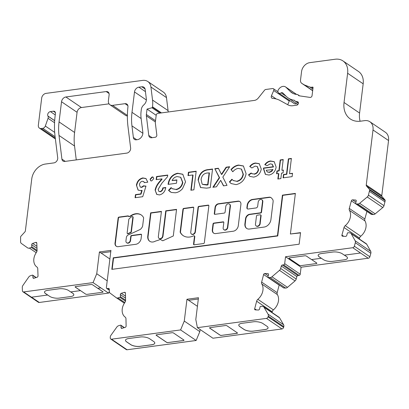 <?xml version="1.0" encoding="UTF-8"?>
<svg xmlns="http://www.w3.org/2000/svg" width="409" height="409" viewBox="0 0 409 409"><rect width="100%" height="100%" fill="white"/><g stroke="black" fill="none" stroke-linecap="round" stroke-linejoin="round"><path stroke-width="0.61" d="M229.546 204.168A2.592 1.963 124.2 0 1 229.71 204.265A2.592 1.963 124.2 0 1 230.415 206.116L227.793 227.46A2.592 1.963 124.2 0 1 225.339 230.144A2.592 1.963 124.2 0 1 224.178 229.894A2.592 1.963 124.2 0 1 224.03 229.781M225.027 229.935A2.592 1.963 124.2 0 1 223.866 229.684A2.592 1.963 124.2 0 1 223.161 227.833L223.815 222.532A0.864 0.654 -55.8 0 0 223.191 221.831L213.83 223.089A0.864 0.654 -55.8 0 0 213.012 223.979L212.307 229.715A4.755 3.604 -55.8 0 0 213.6 233.115A4.755 3.604 -55.8 0 0 215.732 233.575L233.222 231.223A5.363 4.064 -55.8 0 0 238.299 225.671L240.906 204.454A4.09 3.098 -55.8 0 0 239.792 201.53A4.09 3.098 -55.8 0 0 237.956 201.136L218.35 203.769A3.487 2.638 -55.8 0 0 215.047 207.378L214.28 213.641A0.864 0.654 -55.8 0 0 214.904 214.342L224.265 213.084A0.864 0.654 -55.8 0 0 225.083 212.189L225.783 206.489A2.592 1.963 124.2 0 1 227.189 204.219A2.592 1.963 124.2 0 1 229.398 204.055A2.592 1.963 124.2 0 1 230.103 205.906L227.481 227.251A2.592 1.963 124.2 0 1 225.027 229.935M256.331 226.024A2.659 2.014 -55.8 0 0 256.479 226.136A2.659 2.014 -55.8 0 0 257.67 226.392A2.659 2.014 -55.8 0 0 260.201 223.109L261.106 215.712A0.864 0.654 -55.8 0 0 260.697 215.022M255.569 223.478A2.659 2.014 -55.8 0 0 256.167 225.926A2.659 2.014 -55.8 0 0 257.358 226.182A2.659 2.014 -55.8 0 0 259.889 222.9L260.799 215.502A0.864 0.654 -55.8 0 0 260.175 214.802L257.292 215.19A0.864 0.654 -55.8 0 0 256.474 216.085L255.569 223.478M189.715 237.021A14.724 11.155 -55.8 0 0 193.631 235.824A0.864 0.654 124.2 0 1 194.479 236.458L193.544 244.096A0.864 0.654 -55.8 0 0 194.163 244.797L203.529 243.539A0.864 0.654 -55.8 0 0 204.347 242.644L208.866 205.814A0.864 0.654 -55.8 0 0 208.242 205.113L198.881 206.371A0.864 0.654 -55.8 0 0 198.063 207.266L195.078 231.606A2.592 1.963 124.2 0 1 192.624 234.285A2.592 1.963 124.2 0 1 191.458 234.035A2.592 1.963 124.2 0 1 190.758 232.184L193.743 207.844A0.864 0.654 -55.8 0 0 193.12 207.143L183.759 208.401A0.864 0.654 -55.8 0 0 182.941 209.296L180.164 231.898A0.864 0.654 -55.8 0 0 180.231 232.322A14.724 11.155 -55.8 0 0 183.109 235.599A14.724 11.155 -55.8 0 0 189.715 237.021M208.769 205.333A0.864 0.654 -55.8 0 0 208.554 205.323L199.193 206.581A0.864 0.654 -55.8 0 0 198.375 207.475L195.39 231.816A2.592 1.963 124.2 0 1 192.93 234.5A2.592 1.963 124.2 0 1 191.77 234.25A2.592 1.963 124.2 0 1 191.622 234.132M152.966 241.985A7.219 5.465 -55.8 0 0 155.44 241.106A43.983 33.318 -55.8 0 0 160.318 239.454L162.762 240.783L173.288 235.983L176.56 209.367L165.757 210.819L162.67 235.957A2.592 1.963 124.2 0 1 160.216 238.641A2.592 1.963 124.2 0 1 159.055 238.391A2.592 1.963 124.2 0 1 158.349 236.535L161.437 211.397L150.635 212.849L147.731 236.474A7.219 5.465 -55.8 0 0 149.73 241.29A7.219 5.465 -55.8 0 0 152.966 241.985M176.53 209.623L166.069 211.029L162.981 236.167A2.592 1.963 124.2 0 1 160.527 238.851A2.592 1.963 124.2 0 1 159.367 238.6A2.592 1.963 124.2 0 1 159.213 238.488M127.552 233.611A0.864 0.654 -55.8 0 0 128.298 233.764L130.788 232.609A0.864 0.654 -55.8 0 0 131.386 231.78L133.15 217.424A0.864 0.654 -55.8 0 0 132.736 216.734M127.143 232.92A0.864 0.654 -55.8 0 0 127.986 233.554L130.481 232.394A0.864 0.654 -55.8 0 0 131.074 231.566L132.838 217.215A0.864 0.654 -55.8 0 0 131.918 216.622A10.46 7.924 -55.8 0 0 129.075 218.922A0.864 0.654 -55.8 0 0 128.789 219.521L127.143 232.92M135.783 244.306A5.639 4.274 -55.8 0 0 141.161 238.084L141.55 234.919A0.864 0.654 -55.8 0 0 140.926 234.219L131.565 235.477A0.864 0.654 -55.8 0 0 130.747 236.366L130.261 240.308A2.592 1.963 124.2 0 1 127.807 242.992A2.592 1.963 124.2 0 1 126.647 242.742A2.592 1.963 124.2 0 1 125.941 240.891L126.335 237.685A2.909 2.203 124.2 0 1 129.101 234.613L140.297 229.418A6.242 4.729 -55.8 0 0 142.567 226.315A0.864 0.654 -55.8 0 0 142.639 226.049L143.62 218.043A0.864 0.654 -55.8 0 0 143.554 217.614A12.183 9.228 -55.8 0 0 141.182 214.914A12.183 9.228 -55.8 0 0 130.318 216.029A0.864 0.654 124.2 0 1 129.934 216.192L128.625 216.576A0.864 0.654 -55.8 0 0 128.002 215.875L118.947 217.092A0.864 0.654 -55.8 0 0 118.129 217.987L115.139 242.343A4.525 3.425 -55.8 0 0 116.248 246.233A4.525 3.425 -55.8 0 0 117.976 246.693L135.691 244.316A5.639 4.274 -55.8 0 0 135.783 244.306M141.448 234.434A0.864 0.654 -55.8 0 0 141.238 234.429L131.877 235.686A0.864 0.654 -55.8 0 0 131.059 236.581L130.573 240.523A2.592 1.963 124.2 0 1 128.119 243.202A2.592 1.963 124.2 0 1 126.959 242.956A2.592 1.963 124.2 0 1 126.81 242.839M53.374 111.207L50.404 111.611A2.878 2.178 124.2 0 0 48.109 113.313A2.878 2.178 124.2 0 0 47.914 116.033L47.986 116.166A2.878 2.178 -55.8 0 1 48.052 118.313L45.322 126.038A2.878 2.178 124.2 0 1 42.766 128.319L41.248 128.523A4.029 3.052 124.2 0 1 39.438 128.135A4.029 3.052 124.2 0 1 38.344 125.256L41.672 98.14A4.606 3.487 124.2 0 1 46.033 93.375L142.623 80.399A11.513 8.722 124.2 0 1 147.792 81.509A11.513 8.722 124.2 0 1 150.931 87.035L152.537 100.057A28.783 21.8 124.2 0 1 152.511 106.826L152.465 107.189A0.578 0.435 124.2 0 1 151.979 107.772L147.041 109.085L146.376 114.5A5.757 4.361 -55.8 0 0 146.371 115.854L148.779 135.42A4.029 3.052 -55.8 0 0 149.878 137.352A4.029 3.052 -55.8 0 0 151.688 137.741L155.19 137.271A1.728 1.309 -55.8 0 0 156.826 135.077L155.292 122.618L156.207 115.174A1.728 1.309 124.2 0 1 157.843 113.385L254.403 100.415A5.757 4.361 -55.8 0 0 258.314 98.022L264.567 90.2A1.728 1.309 124.2 0 1 265.743 89.479L272.639 88.554A1.728 1.309 124.2 0 1 273.416 88.722A1.728 1.309 124.2 0 1 273.728 90.512L271.464 95.752A2.301 1.743 -55.8 0 0 271.888 98.14A2.301 1.743 -55.8 0 0 272.588 98.375A28.783 21.8 124.2 0 1 280.001 100.476L288.14 104.939A11.513 8.722 -55.8 0 0 292.767 105.716L296.724 105.185A1.728 1.309 -55.8 0 0 298.36 103.4L298.396 103.104A1.728 1.309 -55.8 0 0 297.926 101.872A1.728 1.309 -55.8 0 0 297.496 101.703L295.855 101.463A1.728 1.309 124.2 0 1 295.421 101.299A1.728 1.309 124.2 0 1 295.237 101.135L294.7 100.532A1.728 1.309 -55.8 0 0 294.516 100.369A1.728 1.309 -55.8 0 0 294.081 100.2A23.604 17.878 124.2 0 1 288.166 97.935A23.604 17.878 124.2 0 1 286.269 96.381L282.726 92.899A1.728 1.309 -55.8 0 0 282.588 92.782A1.728 1.309 -55.8 0 0 281.811 92.618A1.728 1.309 -55.8 0 0 281.136 92.884A2.878 2.178 124.2 0 1 278.713 93.047A2.878 2.178 124.2 0 1 278.764 89.126L279.189 88.62A5.757 4.361 124.2 0 1 282.972 86.381A5.757 4.361 124.2 0 1 285.559 86.938A5.757 4.361 124.2 0 1 286.019 87.316L290.334 91.56A17.27 13.083 -55.8 0 0 291.724 92.695A17.27 13.083 -55.8 0 0 297.241 94.469A1.728 1.309 124.2 0 1 297.788 94.643A1.728 1.309 124.2 0 1 297.977 94.806L298.58 95.491A1.728 1.309 -55.8 0 0 298.769 95.655A1.728 1.309 -55.8 0 0 299.199 95.818L310.083 97.419A1.728 1.309 -55.8 0 0 312.062 95.629L313.054 87.567A0.578 0.435 -55.8 0 0 312.64 87.102L311.74 87.224A5.757 4.361 124.2 0 1 309.843 87.025L304.403 84.949L301.883 83.41A4.606 3.487 124.2 0 1 301.77 83.344A4.606 3.487 124.2 0 1 300.518 80.046L301.556 71.595A8.635 6.539 124.2 0 1 309.736 62.659L335.181 59.239A17.27 13.083 124.2 0 1 342.931 60.9A17.27 13.083 124.2 0 1 347.624 73.252L344.035 102.49A23.027 17.444 -55.8 0 0 350.298 118.958A23.027 17.444 -55.8 0 0 360.631 121.176L364.71 120.629A11.513 8.722 124.2 0 1 369.874 121.739A11.513 8.722 124.2 0 1 373.008 129.97L366.249 185.011A1.728 1.309 -55.8 0 0 366.53 186.08L369.455 189.372A1.15 0.874 124.2 0 1 369.639 190.083L368.448 195.129A2.878 2.178 124.2 0 1 367.251 196.974L359.639 203.299A2.878 2.178 124.2 0 1 357.788 203.979L356.249 203.912A2.878 2.178 -55.8 0 0 356.28 203.887L355.942 203.866A0.578 0.435 124.2 0 1 355.631 203.299L356.219 201.162A1.15 0.874 -55.8 0 0 355.942 200.154A1.15 0.874 -55.8 0 0 355.59 200.037L352.594 199.848A1.15 0.874 -55.8 0 0 352.43 199.853A1.15 0.874 -55.8 0 0 351.372 200.86L349.286 208.426A2.878 2.178 -55.8 0 0 349.45 210.374A11.513 8.722 124.2 0 1 345.232 225.65A2.878 2.178 -55.8 0 0 344.015 227.516L341.924 235.083A1.15 0.874 -55.8 0 0 342.2 236.09A1.15 0.874 -55.8 0 0 342.553 236.208L345.554 236.397A1.15 0.874 -55.8 0 0 346.771 235.385L347.359 233.248A0.578 0.435 124.2 0 1 347.972 232.741L349.818 232.854A2.878 2.178 124.2 0 1 350.697 233.15A2.878 2.178 124.2 0 1 351.234 233.738L355.155 240.783A2.878 2.178 124.2 0 1 355.309 242.716L354.342 246.208A1.728 1.309 124.2 0 1 352.762 247.716L285.528 256.745L284.679 263.657A1.15 0.874 124.2 0 1 283.59 264.848L282.363 265.017A1.15 0.874 -55.8 0 0 281.305 266.039L280.666 268.478A2.878 2.178 124.2 0 1 279.495 270.344L271.949 276.786A2.878 2.178 124.2 0 1 270.109 277.501L268.248 277.425A0.578 0.435 124.2 0 1 267.926 276.873L268.483 274.73A1.15 0.874 -55.8 0 0 268.202 273.739A1.15 0.874 -55.8 0 0 267.834 273.621L264.817 273.493A1.15 0.874 -55.8 0 0 264.669 273.498A1.15 0.874 -55.8 0 0 263.611 274.526L261.637 282.098A2.878 2.178 -55.8 0 0 261.837 284.035A11.513 8.722 124.2 0 1 257.849 299.322A2.878 2.178 -55.8 0 0 256.653 301.203L254.679 308.775A1.15 0.874 -55.8 0 0 254.96 309.766A1.15 0.874 -55.8 0 0 255.328 309.884L258.549 310.022A1.15 0.874 124.2 0 1 258.549 310.037L258.554 309.991A1.15 0.874 -55.8 0 0 259.551 308.979L260.109 306.837A0.578 0.435 124.2 0 1 260.712 306.326L262.568 306.402A2.878 2.178 124.2 0 1 263.488 306.694A2.878 2.178 124.2 0 1 264.004 307.256L268.059 314.184A2.878 2.178 124.2 0 1 268.248 316.106L268.053 316.852A1.728 1.309 124.2 0 1 266.464 318.391L197.399 327.665L195.804 319.516L198.477 297.721L186.959 299.265L184.28 321.065L180.594 329.925L111.534 339.199A1.728 1.309 124.2 0 1 110.762 339.035A1.728 1.309 124.2 0 1 110.277 338.044L110.261 337.328A2.878 2.178 124.2 0 1 110.936 335.293L116.856 327.021A2.878 2.178 124.2 0 1 118.554 325.748L120.491 325.16A0.578 0.435 124.2 0 1 120.987 325.528L121.028 327.589A1.15 0.874 -55.8 0 0 121.35 328.243A1.15 0.874 -55.8 0 0 121.805 328.361L121.8 328.407A1.15 0.874 124.2 0 1 121.8 328.386L125.169 327.369A1.15 0.874 -55.8 0 0 126.115 326.045L125.967 318.759A2.878 2.178 -55.8 0 0 125.2 317.139A11.513 8.722 124.2 0 1 124.898 302.43A2.878 2.178 -55.8 0 0 125.583 300.37L125.435 293.084A1.15 0.874 -55.8 0 0 125.113 292.43A1.15 0.874 -55.8 0 0 124.597 292.317A1.15 0.874 -55.8 0 0 124.443 292.348L121.294 293.304A1.15 0.874 -55.8 0 0 120.348 294.628L120.389 296.689A0.578 0.435 124.2 0 1 119.919 297.348L117.976 297.936A2.878 2.178 124.2 0 1 116.309 297.742A2.878 2.178 124.2 0 1 116.248 297.701L110.062 293.1A2.878 2.178 124.2 0 1 109.315 291.494L109.269 289.148A1.15 0.874 -55.8 0 0 108.947 288.488A1.15 0.874 -55.8 0 0 108.431 288.381L107.204 288.544A1.15 0.874 124.2 0 1 106.688 288.432A1.15 0.874 124.2 0 1 106.376 287.609L110.941 250.395L99.418 251.944L96.744 273.739L93.058 282.599L23.666 291.924A1.728 1.309 124.2 0 1 22.889 291.755A1.728 1.309 124.2 0 1 22.408 290.794L22.28 287.45A2.878 2.178 124.2 0 1 22.924 285.41L28.737 277.062A2.878 2.178 124.2 0 1 30.419 275.758L32.357 275.134A0.578 0.435 124.2 0 1 32.858 275.492L32.935 277.542A1.15 0.874 -55.8 0 0 33.257 278.181A1.15 0.874 -55.8 0 0 33.727 278.299L33.727 278.34A1.15 0.874 124.2 0 1 33.727 278.325L37.091 277.241A1.15 0.874 -55.8 0 0 38.022 275.906L37.751 268.657A2.878 2.178 -55.8 0 0 36.953 267.062A11.513 8.722 124.2 0 1 36.411 252.425A2.878 2.178 -55.8 0 0 37.071 250.364L36.8 243.115A1.15 0.874 -55.8 0 0 36.478 242.476A1.15 0.874 -55.8 0 0 35.961 242.363A1.15 0.874 -55.8 0 0 35.793 242.404L32.643 243.416A1.15 0.874 -55.8 0 0 31.713 244.751L31.79 246.801A0.578 0.435 124.2 0 1 31.324 247.471L29.387 248.094A2.878 2.178 124.2 0 1 27.674 247.91A2.878 2.178 124.2 0 1 27.648 247.895L21.36 243.437A2.878 2.178 124.2 0 1 20.583 241.857L20.608 236.969A1.15 0.874 124.2 0 1 20.982 236.177L24.821 231.985A1.728 1.309 -55.8 0 0 25.384 230.799L31.749 178.948A14.392 10.9 124.2 0 1 45.384 164.045L53.891 162.9A4.029 3.052 -55.8 0 0 57.71 157.782L55.051 136.197A86.35 65.404 124.2 0 1 55.44 113.62A2.878 2.178 124.2 0 0 54.668 111.488A2.878 2.178 124.2 0 0 53.374 111.207L55.399 112.587M279.204 284.935A1.15 0.874 -55.8 0 0 279.153 285.088L277.179 292.655A2.878 2.178 -55.8 0 0 277.379 294.598A11.513 8.722 124.2 0 1 273.391 309.884A2.878 2.178 -55.8 0 0 272.195 311.765L272.011 312.486M366.929 211.387A1.15 0.874 -55.8 0 0 366.919 211.422L364.828 218.984A2.878 2.178 -55.8 0 0 364.992 220.937A11.513 8.722 124.2 0 1 360.774 236.213A2.878 2.178 -55.8 0 0 359.557 238.079L359.301 238.994M300.564 232.639L290.395 234.004L295.38 193.401L282.42 195.144L277.435 235.748L113.242 257.803L111.826 269.357L299.143 244.199L300.564 232.639M281.54 173.125L280.865 178.615L277.849 179.019L278.524 173.534L276.586 173.794L276.939 170.931L278.877 170.671L280.196 159.934L283.212 159.53L281.893 170.262L283.401 170.062L283.048 172.925L281.54 173.125M253.636 177.112L249.879 176.391L248.488 174.837L251.172 172.981L251.893 173.646L253.999 174.009C256.336 173.569 257.752 172.066 258.258 169.5L257.21 166.499L255.134 166.115L251.852 167.966L249.725 166.499C251.341 164.433 253.253 163.273 255.451 163.022L259.25 163.682L261.269 169.116C260.293 173.626 257.747 176.289 253.636 177.112M222.833 177.092L227.021 185.379L223.462 185.855L220.686 180.354L216.438 186.801L212.879 187.276L219.28 177.567L214.812 168.718L218.365 168.242L221.427 174.311L226.121 167.199L229.679 166.719L222.833 177.092M196.177 171.223L193.892 189.827L190.875 190.231L192.751 174.965L188.012 175.604L188.421 172.261L196.177 171.223M160.037 191.56C161.642 190.998 162.557 189.781 162.772 187.905L165.788 187.501C165.134 191.545 163.022 194.019 159.454 194.924L156.724 194.398L155.098 190.021C155.824 186.801 157.388 183.907 159.786 181.345L161.816 178.886L156.156 179.648L156.54 176.545L167.741 175.042L167.532 176.734L161.841 183.263L158.14 189.377L158.825 191.33L160.348 191.77C161.954 191.207 162.869 189.991 163.084 188.12L162.772 187.905M145.977 186.11L142.731 196.698L135.082 197.726L135.461 194.628L140.722 193.917L141.811 190.313L140.752 190.63L138.089 190.103L136.417 185.144C137.148 181.207 139.285 178.799 142.828 177.915L145.936 178.523L147.797 182.179L144.351 182.639L143.595 181.57L142.245 181.279C140.655 181.719 139.72 182.833 139.443 184.628L140.241 187.02L141.391 187.261L143.518 185.804L145.977 186.11M61.917 159.111L59.003 135.451A57.567 43.605 124.2 0 1 59.054 121.913L61.529 101.749A4.606 3.487 124.2 0 1 65.895 96.979L106.222 91.565A4.029 3.052 124.2 0 1 108.032 91.948A4.029 3.052 124.2 0 1 109.126 94.832L108.405 100.68A5.757 4.361 -55.8 0 0 109.975 104.796A5.757 4.361 -55.8 0 0 112.557 105.353L125.036 103.676A4.029 3.052 124.2 0 1 126.841 104.065A4.029 3.052 124.2 0 1 127.945 106.907A86.35 65.404 -55.8 0 0 127.961 126.396L130.624 147.986A4.029 3.052 124.2 0 1 126.8 153.109L64.826 161.432A4.029 3.052 124.2 0 1 63.017 161.044A4.029 3.052 124.2 0 1 61.917 159.111L65.251 161.376M141.841 86.78L138.871 87.178A4.606 3.487 -55.8 0 0 134.505 91.948L132 112.337A57.567 43.605 -55.8 0 0 131.949 125.87L133.375 137.485A4.029 3.052 -55.8 0 0 134.474 139.423A4.029 3.052 -55.8 0 0 136.284 139.806L137.383 139.663A5.757 4.361 -55.8 0 0 142.843 132.347L141.079 118.027A28.783 21.8 124.2 0 1 141.105 111.258L141.33 109.433A5.757 4.361 124.2 0 1 143.83 104.873A5.757 4.361 -55.8 0 0 146.34 98.958L145.164 89.433A4.606 3.487 -55.8 0 0 143.907 87.219A4.606 3.487 -55.8 0 0 141.841 86.78L145.083 88.978M153.733 178.687L151.652 180.957L150.676 180.752L150.072 179.183L152.153 176.898L153.114 177.097L153.733 178.687M171.356 192.46L168.518 190.323L171.095 187.598L172.255 188.667L175.839 189.439C179.459 188.661 181.688 186.284 182.526 182.296L180.594 177.261L177.194 176.586C174.975 176.882 173.263 178.206 172.066 180.558L176.887 179.909L176.478 183.252L168.099 184.377L168.176 183.585C169.341 177.828 172.501 174.377 177.664 173.237L182.777 174.234L185.543 181.887L182.552 188.621C180.451 191.064 178.053 192.45 175.343 192.787L171.356 192.46M212.552 169.019L210.267 187.629L206.463 188.14L200.522 187.521L198.084 179.858C199.331 173.375 202.864 169.939 208.692 169.541L212.552 169.019M236.121 184.623L231.09 183.539L229.403 181.882L231.903 179.244L233.232 180.502L236.647 181.269C240.185 180.425 242.327 178.038 243.069 174.106L241.351 169.045L238.171 168.396C236.146 168.748 234.362 169.873 232.818 171.775L230.983 169.571C233.202 166.969 235.727 165.466 238.57 165.057L243.396 165.972L246.09 173.697C244.919 179.725 241.596 183.365 236.121 184.623M262.512 201.555L261.239 211.923A0.864 0.654 124.2 0 1 260.421 212.818L249.618 214.27A4.315 3.272 -55.8 0 0 245.528 218.738L244.899 223.835A6.401 4.847 -55.8 0 0 246.642 228.411A6.401 4.847 -55.8 0 0 249.51 229.025L264.148 227.061A7.142 5.409 -55.8 0 0 270.911 219.669L273.11 201.755A4.315 3.272 -55.8 0 0 272.399 199.081L271.464 198.022A4.315 3.272 -55.8 0 0 270.998 197.613A4.315 3.272 -55.8 0 0 269.061 197.199L252.506 199.423A5.619 4.254 -55.8 0 0 247.184 205.241L246.893 207.619A1.728 1.309 -55.8 0 0 247.363 208.856A1.728 1.309 -55.8 0 0 248.135 209.019L256.06 207.956A1.728 1.309 -55.8 0 0 257.696 206.167L258.186 202.138A2.592 1.963 124.2 0 1 259.597 199.868A2.592 1.963 124.2 0 1 261.806 199.704A2.592 1.963 124.2 0 1 262.512 201.555L262.818 201.77L261.545 212.133A0.864 0.654 124.2 0 1 260.727 213.028L249.925 214.48A4.315 3.272 -55.8 0 0 245.835 218.948L245.211 224.045A6.401 4.847 -55.8 0 0 246.801 228.513M263.442 168.672L263.529 168.038L273.212 166.739L272.108 164.213L270.201 163.856L267.143 165.66L264.781 164.669C266.377 162.465 268.309 161.238 270.584 160.993L274.194 161.673L276.136 167.092C275.334 171.483 272.951 174.137 268.994 175.047L265.364 174.372L263.442 168.672L263.754 168.881L263.529 168.038M292.537 173.293L292.128 176.632L283.079 177.849L283.488 174.505L286.504 174.101L288.381 158.835L291.397 158.431L289.521 173.697L292.537 173.293M109.315 291.448L108.605 293.161L100.829 287.88L97.71 288.299L92.577 284.817A1.15 0.424 7 0 0 90.997 284.521L75.634 286.586A1.15 0.424 7 0 0 75.113 286.867A1.15 0.424 7 0 0 75.297 287.138L80.425 290.62L70.68 291.934L68.656 290.559A6.907 2.531 7 0 0 59.167 288.8L47.643 290.344A6.907 2.531 7 0 0 44.52 292.036A6.907 2.531 7 0 0 45.614 293.652L47.633 295.027L31.437 297.205L39.208 302.481A1.728 1.309 124.2 0 1 38.431 302.317L22.889 291.755M108.508 293.095L39.208 302.481M55.389 138.917A4.029 3.052 124.2 0 1 54.98 138.697L39.438 128.135M147.792 81.509L163.334 92.071A11.513 8.722 124.2 0 1 166.473 97.593L168.079 110.614A28.783 21.8 124.2 0 1 168.211 111.994M289.439 100.333A1.728 1.309 124.2 0 1 289.275 101.074L287.706 104.699M296.464 103.574A2.878 2.178 124.2 0 1 294.255 103.605L278.713 93.047M342.931 60.9L358.473 71.463A17.27 13.083 124.2 0 1 363.172 83.814L359.583 113.053A23.027 17.444 -55.8 0 0 360.109 121.238M369.874 121.739L385.421 132.296A11.513 8.722 124.2 0 1 388.55 140.532L381.791 195.574A1.728 1.309 -55.8 0 0 382.078 196.642L384.997 199.929A1.15 0.874 124.2 0 1 385.186 200.645L383.99 205.686A2.878 2.178 124.2 0 1 382.793 207.537L375.181 213.861A2.878 2.178 124.2 0 1 373.335 214.541L371.796 214.474L356.249 203.912M371.745 214.444L371.484 214.423A0.578 0.435 124.2 0 1 371.193 214.224M350.697 233.15L366.239 243.708A2.878 2.178 124.2 0 1 366.776 244.301L370.697 251.346A2.878 2.178 124.2 0 1 370.851 253.278L369.889 256.77A1.728 1.309 124.2 0 1 368.304 258.278L360.534 252.997L344.332 255.17L342.313 253.8A6.907 2.531 7 0 0 332.824 252.036L321.3 253.585A6.907 2.531 7 0 0 318.171 255.277A6.907 2.531 7 0 0 319.271 256.893L321.29 258.268L311.546 259.577L306.413 256.09A1.15 0.424 7 0 0 304.833 255.799L289.47 257.864A1.15 0.424 7 0 0 288.948 258.145A1.15 0.424 7 0 0 289.132 258.411L294.26 261.898L293.299 262.026L285.528 256.745M368.212 258.212L301.08 267.23L300.221 274.219A1.15 0.874 124.2 0 1 299.132 275.41L297.905 275.574A1.15 0.874 -55.8 0 0 296.847 276.602L296.208 279.04A2.878 2.178 124.2 0 1 295.037 280.906L287.496 287.348A2.878 2.178 124.2 0 1 285.651 288.064L283.795 287.987A0.578 0.435 124.2 0 1 283.488 287.778M263.488 306.694L279.035 317.256A2.878 2.178 124.2 0 1 279.551 317.813L283.606 324.746A2.878 2.178 124.2 0 1 283.79 326.668L283.595 327.415A1.728 1.309 124.2 0 1 282.005 328.948L212.941 338.228L197.399 327.665M200.088 329.49L199.822 331.622L196.141 340.482L127.076 349.761A1.728 1.309 124.2 0 1 126.304 349.593L110.762 339.035M76.258 159.899L74.545 146.013A57.567 43.605 124.2 0 1 74.596 132.47L77.076 112.311A4.606 3.487 124.2 0 1 81.437 107.541L109.034 103.835M109.975 104.796L125.517 115.358A5.757 4.361 -55.8 0 0 127.383 115.946M93.058 282.599L100.829 287.88M301.08 267.23L293.406 262.016M356.28 203.887L371.822 214.449L356.28 203.887M369.48 191.381L385.027 201.944M304.403 84.949L312.686 90.573M147.041 109.085L156.192 115.302M96.744 273.739L107.204 280.845M109.888 258.999L101.043 252.992M99.418 251.944L100.977 253.002L110.783 251.683M180.594 329.925L196.141 340.482M140.134 346.362A6.907 2.531 7 0 1 130.64 344.603L126.601 341.858A6.907 2.531 7 0 1 125.507 340.242A6.907 2.531 7 0 1 128.63 338.55L140.154 337.001A6.907 2.531 7 0 1 149.643 338.759L153.687 341.505A6.907 2.531 7 0 1 154.781 343.125A6.907 2.531 7 0 1 151.657 344.818L140.139 346.311A6.907 2.531 7 0 1 130.65 344.552L126.606 341.801A6.907 2.531 7 0 1 125.507 340.216M168.119 342.604A1.15 0.424 7 0 1 166.54 342.313L156.284 335.339A1.15 0.424 7 0 1 156.1 335.073A1.15 0.424 7 0 1 156.621 334.787L171.984 332.727A1.15 0.424 7 0 1 173.564 333.018L183.825 339.986A1.15 0.424 7 0 1 184.004 340.257A1.15 0.424 7 0 1 183.483 340.539L168.13 342.553A1.15 0.424 7 0 1 166.545 342.256L156.289 335.288A1.15 0.424 7 0 1 156.105 335.043M184.28 321.065L199.822 331.622M197.424 306.321L188.58 300.313M186.959 299.265L188.513 300.324L198.319 299.005M221.581 335.421A1.15 0.424 7 0 1 220.001 335.129L209.74 328.161A1.15 0.424 7 0 1 209.556 327.89A1.15 0.424 7 0 1 210.078 327.609L225.441 325.544A1.15 0.424 7 0 1 227.026 325.835L237.281 332.808A1.15 0.424 7 0 1 237.465 333.079A1.15 0.424 7 0 1 236.944 333.361L221.586 335.37A1.15 0.424 7 0 1 220.006 335.078L209.745 328.105A1.15 0.424 7 0 1 209.566 327.865M253.411 331.147A6.907 2.531 7 0 1 243.922 329.388L239.878 326.643A6.907 2.531 7 0 1 238.784 325.027A6.907 2.531 7 0 1 241.908 323.33L253.432 321.786A6.907 2.531 7 0 1 262.926 323.545L266.965 326.29A6.907 2.531 7 0 1 268.059 327.906A6.907 2.531 7 0 1 264.935 329.598L253.416 331.096A6.907 2.531 7 0 1 243.928 329.332L239.884 326.586A6.907 2.531 7 0 1 238.79 324.997M97.777 288.289L102.843 291.735A1.15 0.424 7 0 1 103.027 292A1.15 0.424 7 0 1 102.506 292.282L87.143 294.347A1.15 0.424 7 0 1 85.563 294.056L75.302 287.082A1.15 0.424 7 0 1 75.118 286.842M268.064 327.88A6.907 2.531 7 0 1 264.94 329.547L253.416 331.096M237.465 333.049A1.15 0.424 7 0 1 236.949 333.304L221.586 335.37M184.009 340.232A1.15 0.424 7 0 1 183.493 340.487L168.13 342.553M154.786 343.095A6.907 2.531 7 0 1 151.662 344.761L140.139 346.311M70.752 291.924L72.705 293.253A6.907 2.531 7 0 1 73.799 294.869A6.907 2.531 7 0 1 70.675 296.561L59.152 298.11A6.907 2.531 7 0 1 49.663 296.346L45.619 293.601A6.907 2.531 7 0 1 44.52 292.011M311.612 259.567L316.678 263.007A1.15 0.424 7 0 1 316.863 263.278A1.15 0.424 7 0 1 316.341 263.56L300.978 265.625A1.15 0.424 7 0 1 299.398 265.329L289.137 258.36A1.15 0.424 7 0 1 288.953 258.12M344.404 255.165L346.362 256.494A6.907 2.531 7 0 1 347.456 258.11A6.907 2.531 7 0 1 344.332 259.802L332.808 261.346A6.907 2.531 7 0 1 323.314 259.587L319.276 256.842A6.907 2.531 7 0 1 318.176 255.252M347.461 258.079L347.456 258.11A6.907 2.531 -173 0 0 347.461 258.079A6.907 2.531 -173 0 0 346.367 256.463L344.439 255.16M316.868 263.253L316.863 263.278A1.15 0.424 -173 0 0 316.868 263.253A1.15 0.424 -173 0 0 316.684 262.982L311.648 259.562M39.218 302.404L31.539 297.19M103.027 291.975L103.027 292A1.15 0.424 -173 0 0 103.027 291.975A1.15 0.424 -173 0 0 102.848 291.704L97.812 288.289M73.804 294.838L73.799 294.869A6.907 2.531 -173 0 0 73.804 294.838A6.907 2.531 -173 0 0 72.71 293.222L70.783 291.919M135.425 197.68L135.773 194.837L135.461 194.628M135.773 194.837L141.033 194.132L140.722 193.917M141.033 194.132L142.122 190.522L141.811 190.313M138.247 190.205L136.417 185.144M136.724 185.359C137.46 181.417 139.597 179.009 143.14 178.13L142.828 177.915M143.14 178.13L146.09 178.631M144.566 182.608L143.743 181.683M140.399 187.112L141.391 187.261M141.698 187.47L143.83 186.018L143.518 185.804M143.83 186.018L145.926 186.274M128.523 216.095A0.864 0.654 -55.8 0 0 128.314 216.085L119.259 217.302A0.864 0.654 -55.8 0 0 118.441 218.196L115.45 242.552L115.139 242.343M115.45 242.552A4.525 3.425 -55.8 0 0 116.407 246.33M141.335 215.027A12.183 9.228 -55.8 0 0 130.629 216.243A0.864 0.654 124.2 0 1 130.246 216.402L128.625 216.576M128.963 216.576L128.651 216.366M150.834 180.844L150.072 179.183M150.384 179.393L152.465 177.112L152.153 176.898M152.465 177.112L153.263 177.215M163.084 188.12L165.742 187.762M156.882 194.5L155.098 190.021M155.41 190.231C156.136 187.01 157.695 184.122 160.098 181.56L162.122 179.096L161.816 178.886M156.499 179.602L156.851 176.754L156.54 176.545M156.851 176.754L167.71 175.297M158.989 191.427L160.348 191.77M170.313 191.954L168.518 190.323M168.825 190.538L171.345 187.874M172.409 188.769L175.839 189.439M176.151 189.648C179.766 188.871 182 186.494 182.838 182.511L182.526 182.296M182.838 182.511L180.747 177.368M176.857 180.17L172.066 180.558M168.436 184.331L168.176 183.585M168.488 183.794C169.653 178.038 172.813 174.592 177.971 173.452L177.664 173.237M177.971 173.452L182.925 174.341M191.218 190.185L193.063 175.175L192.751 174.965M188.355 175.558L188.733 172.475L188.421 172.261M188.733 172.475L196.146 171.478M200.681 187.624L198.084 179.858M198.396 180.067C199.643 173.59 203.176 170.149 209.004 169.75L212.516 169.28M202.685 184.428L206.821 185.057L207.971 184.904L209.434 172.976L207.547 172.976C203.907 173.293 201.755 175.471 201.09 179.51L202.102 183.973L202.521 184.326L207.66 184.694L209.122 172.767M206.821 185.057L206.509 184.848M207.971 184.904L207.66 184.694M223.657 185.829L220.686 180.354M213.37 187.21L219.592 177.777L219.28 177.567M219.592 177.777L214.812 168.718M215.124 168.927L218.488 168.477M226.121 167.199L226.428 167.409L221.739 174.52L221.427 174.311M226.428 167.409L229.495 167M231.249 183.641L229.403 181.882M229.715 182.092L232.143 179.525M233.391 180.604L236.647 181.269M236.959 181.478C240.497 180.635 242.639 178.252 243.381 174.321L243.069 174.106M243.381 174.321L241.504 169.157M232.89 171.698L230.983 169.571M231.295 169.781C233.508 167.179 236.039 165.676 238.876 165.267L238.57 165.057M238.876 165.267L243.549 166.08M250.037 176.494L248.488 174.837M248.8 175.052L251.412 173.242M252.046 173.738L253.999 174.009M254.311 174.224C256.642 173.784 258.064 172.281 258.565 169.715L258.258 169.5M258.565 169.715L257.353 166.606M251.852 167.961L249.725 166.499M250.037 166.708C251.653 164.643 253.56 163.488 255.763 163.237L255.451 163.022M255.763 163.237L259.403 163.789M166.069 211.029L165.757 210.819M161.402 211.657L150.947 213.063L148.043 236.683L147.731 236.474M148.043 236.683A7.219 5.465 -55.8 0 0 149.888 241.392M150.947 213.063L150.635 212.849M194.382 235.973A0.864 0.654 124.2 0 1 194.791 236.668L193.856 244.306A0.864 0.654 -55.8 0 0 193.953 244.786M193.646 207.363A0.864 0.654 -55.8 0 0 193.431 207.353L184.07 208.61A0.864 0.654 -55.8 0 0 183.252 209.505L180.476 232.107A0.864 0.654 -55.8 0 0 180.543 232.532A14.724 11.155 -55.8 0 0 183.268 235.702M261.954 199.822A2.592 1.963 124.2 0 1 262.118 199.914A2.592 1.963 124.2 0 1 262.818 201.77M271.152 197.726A4.315 3.272 -55.8 0 0 269.373 197.409L252.813 199.633A5.619 4.254 -55.8 0 0 247.496 205.451L247.2 207.833A1.728 1.309 -55.8 0 0 247.527 208.948M260.201 223.109L259.889 222.9M239.945 201.642A4.09 3.098 -55.8 0 0 238.268 201.346L218.662 203.979A3.487 2.638 -55.8 0 0 215.359 207.588L214.592 213.856A0.864 0.654 -55.8 0 0 214.689 214.336M223.713 222.046A0.864 0.654 -55.8 0 0 223.503 222.041L214.137 223.299A0.864 0.654 -55.8 0 0 213.319 224.193L212.619 229.924A4.755 3.604 -55.8 0 0 213.759 233.217M263.841 168.247L273.524 166.949L273.212 166.739M273.524 166.949L272.256 164.326M265.093 164.878C266.683 162.675 268.621 161.448 270.896 161.202L270.584 160.993M270.896 161.202L274.342 161.78M265.523 174.474L263.754 168.881M267.353 171.944L269.413 172.429L271.694 171.386L272.987 169.602L266.213 170.256L267.195 171.841L269.102 172.215L271.382 171.177L272.675 169.392M271.694 171.386L271.382 171.177M269.413 172.429L269.102 172.215M278.192 178.973L278.836 173.743L278.524 173.534M276.929 173.748L277.246 171.141L276.939 170.931M277.246 171.141L279.189 170.88L278.877 170.671M279.189 170.88L280.502 160.144L280.196 159.934M280.502 160.144L283.176 159.786M283.371 170.318L281.893 170.262M283.422 177.803L283.8 174.72L283.488 174.505M283.8 174.72L286.816 174.311L286.504 174.101M286.816 174.311L288.693 159.045L288.381 158.835M288.693 159.045L291.366 158.687M292.507 173.549L289.521 173.697M295.349 193.661L282.731 195.354L277.747 235.957L113.554 258.013L112.168 269.311M113.554 258.013L113.242 257.803M277.747 235.957L277.435 235.748M282.731 195.354L282.42 195.144M300.528 232.895L290.395 234.004M124.443 292.348L125.43 293.018M35.793 242.404L36.795 243.084M263.611 274.526L279.153 285.088M351.372 200.86L366.919 211.422M120.987 325.528L124.152 327.675M32.858 275.492L35.966 277.604M281.136 92.884L286.239 96.35M286.019 87.316L296.459 94.407M254.679 308.775L256.377 309.93M256.653 301.203L272.195 311.765M257.849 299.322L273.391 309.884M23.666 291.924L31.437 297.205M267.834 273.621L268.447 274.035M268.248 277.425L283.795 287.987M270.109 277.501L285.651 288.064M271.949 276.786L287.496 287.348M279.495 270.344L295.037 280.906M280.666 268.478L296.208 279.04M281.305 266.039L296.847 276.602M282.363 265.017L297.905 275.574M283.59 264.848L299.132 275.41M284.679 263.657L300.221 274.219M352.762 247.716L360.534 252.997M354.342 246.208L369.889 256.77M355.309 242.716L370.851 253.278M355.155 240.783L370.697 251.346M351.234 233.738L366.776 244.301M349.45 210.374L364.992 220.937M345.232 225.65L360.774 236.213M355.59 200.037L356.183 200.436M352.594 199.848L355.953 202.128M355.942 203.866L371.484 214.423M357.788 203.979L373.335 214.541M359.639 203.299L375.181 213.861M367.251 196.974L382.793 207.537M368.448 195.129L383.99 205.686M369.639 190.083L385.186 200.645M369.455 189.372L384.997 199.929M366.53 186.08L382.078 196.642M366.249 185.011L381.791 195.574M373.008 129.97L388.55 140.532M344.035 102.49L359.583 113.053M347.624 73.252L363.172 83.814M301.883 83.41L312.665 90.737L301.77 83.344M309.843 87.025L312.87 89.08M311.74 87.224L312.992 88.073M312.64 87.102L313.043 87.378M298.58 95.491L298.989 95.767M297.977 94.806L299.536 95.87M290.334 91.56L293.294 93.569M294.081 100.2L294.904 100.762M295.855 101.463L298.386 103.186M297.496 101.703L298.238 102.209M271.464 95.752L276.182 98.958M273.728 90.512L289.275 101.074M148.779 135.42L152.112 137.685M146.371 115.854L155.374 121.969M146.376 114.5L155.527 120.716M151.979 107.772L159.847 113.114M152.465 107.189L160.967 112.966M152.511 106.826L161.453 112.899M152.537 100.057L168.079 110.614M150.931 87.035L166.473 97.593M41.248 128.523L55.281 138.063M42.766 128.319L55.118 136.713M45.322 126.038L54.678 132.393M48.052 118.313L54.555 122.731M29.387 248.094L36.207 252.726M31.324 247.471L36.953 251.295M31.79 246.801L37.071 250.385M31.713 244.751L36.994 248.34M32.643 243.416L36.917 246.32M32.935 277.542L33.973 278.243M107.204 288.544L109.285 289.955M108.431 288.381L109.239 288.928M116.366 297.783L124.362 303.212L116.309 297.742M117.976 297.936L124.796 302.568M119.919 297.348L125.497 301.142M120.389 296.689L125.583 300.216M120.348 294.628L125.537 298.156M121.294 293.304L125.497 296.162M121.028 327.589L122.081 328.304M111.534 339.199L127.076 349.761M266.464 318.391L282.005 328.948M268.053 316.852L283.595 327.415M268.248 316.106L283.79 326.668M268.059 314.184L283.606 324.746M264.004 307.256L279.551 317.813M261.837 284.035L277.379 294.598M264.817 273.493L268.207 275.794M349.286 208.426L364.828 218.984M341.924 235.083L343.688 236.279M344.015 227.516L359.557 238.079M261.637 282.098L277.179 292.655M47.986 116.166L54.673 120.711M47.914 116.033L54.678 120.629M50.404 111.611L55.261 114.909M59.054 121.913L74.596 132.47M59.003 135.451L74.545 146.013M61.529 101.749L77.076 112.311M65.895 96.979L81.437 107.541M106.222 91.565L109.055 93.487M112.557 105.353L127.388 115.43M125.036 103.676L127.869 105.599M138.871 87.178L145.435 91.642M134.505 91.948L146.361 100M132 112.337L141.141 118.549M131.949 125.87L142.874 133.293M133.375 137.485L136.708 139.75M118.441 218.196L118.129 217.987M119.259 217.302L118.947 217.092M128.314 216.085L128.002 215.875M130.246 216.402L129.934 216.192M130.629 216.243L130.318 216.029M130.573 240.523L130.261 240.308M131.059 236.581L130.747 236.366M131.877 235.686L131.565 235.477M141.238 234.429L140.926 234.219M130.788 232.609L130.481 232.394M131.386 231.78L131.074 231.566M128.298 233.764L127.986 233.554M133.15 217.424L132.838 217.215M160.098 181.56L159.786 181.345M209.004 169.75L208.692 169.541M162.981 236.167L162.67 235.957M195.39 231.816L195.078 231.606M198.375 207.475L198.063 207.266M199.193 206.581L198.881 206.371M208.554 205.323L208.242 205.113M193.856 244.306L193.544 244.096M194.791 236.668L194.479 236.458M180.543 232.532L180.231 232.322M180.476 232.107L180.164 231.898M183.252 209.505L182.941 209.296M184.07 208.61L183.759 208.401M193.431 207.353L193.12 207.143M247.2 207.833L246.893 207.619M247.496 205.451L247.184 205.241M252.813 199.633L252.506 199.423M269.373 197.409L269.061 197.199M245.211 224.045L244.899 223.835M245.835 218.948L245.528 218.738M249.925 214.48L249.618 214.27M260.727 213.028L260.421 212.818M261.545 212.133L261.239 211.923M261.106 215.712L260.799 215.502M227.793 227.46L227.481 227.251M230.415 206.116L230.103 205.906M214.592 213.856L214.28 213.641M215.359 207.588L215.047 207.378M218.662 203.979L218.35 203.769M238.268 201.346L237.956 201.136M212.619 229.924L212.307 229.715M213.319 224.193L213.012 223.979M214.137 223.299L213.83 223.089M223.503 222.041L223.191 221.831M224.178 229.894L223.866 229.684M256.479 226.136L256.167 225.926M191.77 234.25L191.458 234.035M159.367 238.6L159.055 238.391M127.69 233.749L127.378 233.534M126.959 242.956L126.647 242.742M124.372 327.609L120.824 325.196M36.176 277.537L32.7 275.17M296.571 94.418L285.559 86.938M283.611 287.926L268.064 277.363M371.311 214.367L355.769 203.805M299.608 95.88L297.788 94.643M297.854 104.52L288.166 97.935M298.371 103.303L295.421 101.299M277.946 91.8L273.416 88.722M109.29 290.201L106.688 288.432M143.595 181.57L143.907 181.78M140.241 187.02L140.553 187.23M132.915 216.811L132.603 216.596M158.825 191.33L159.137 191.545M172.255 188.667L172.567 188.876M180.594 177.261L180.906 177.47M202.521 184.326L202.828 184.536M233.232 180.502L233.544 180.712M241.351 169.045L241.663 169.26M251.893 173.646L252.205 173.856M257.21 166.499L257.517 166.708M194.556 236.049L194.244 235.84M262.118 199.914L261.806 199.704M260.87 215.098L260.564 214.883M229.71 204.265L229.398 204.055M272.108 164.213L272.414 164.423M267.195 171.841L267.506 172.056"/></g></svg>
